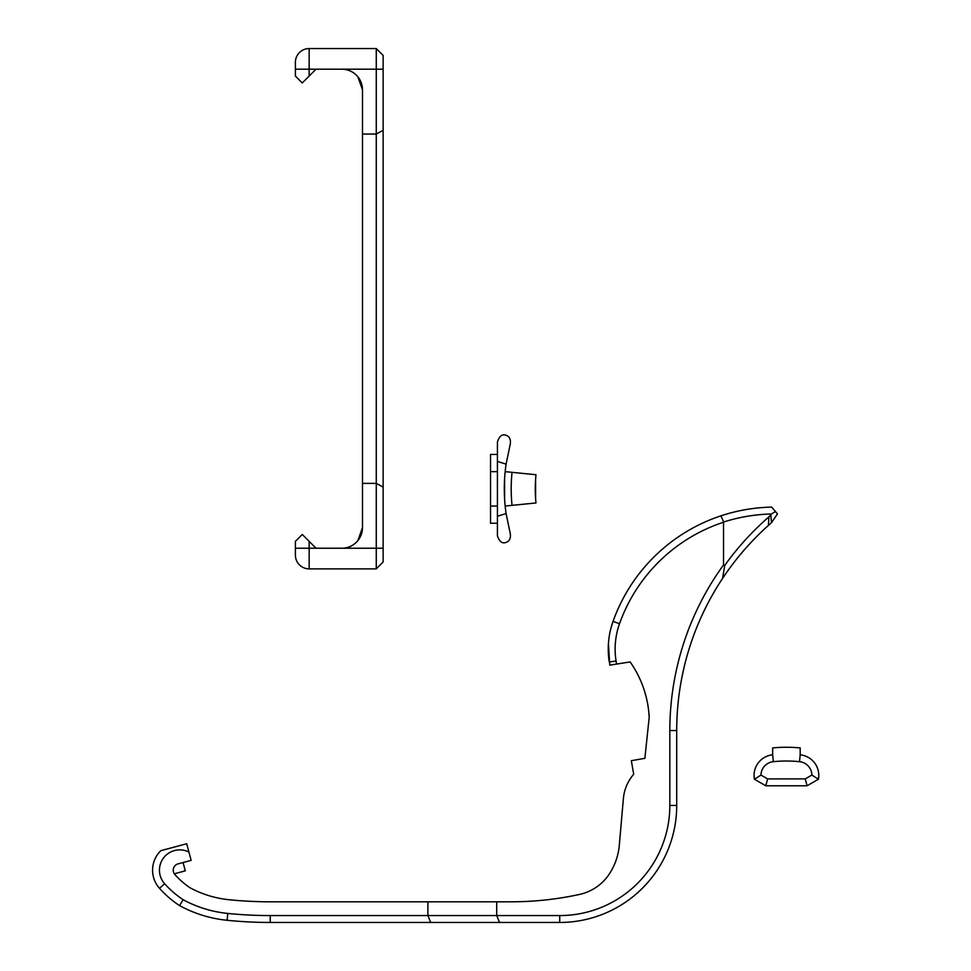 <?xml version="1.0" encoding="UTF-8"?>
<svg xmlns="http://www.w3.org/2000/svg" width="971" height="971" viewBox="0 0 971 971"><rect width="100%" height="100%" fill="white"/><g stroke="black" fill="none" stroke-linecap="round" stroke-linejoin="round"><path stroke-width="1.46" d="M504.398 483.133L504.459 481.519M504.604 478.752L504.617 499.167M504.568 479.395L504.507 480.414M504.459 481.567L504.398 483.376M504.35 484.942L504.313 487.163M504.362 492.989L504.422 495.222M504.483 496.533L504.507 497.176M497.419 516.256L497.419 535.774C499.361 541.551 502.153 543.784 505.794 542.486C509.277 541.417 510.807 538.626 510.37 534.111L506.085 513.538L497.419 516.256L497.419 488.838L497.419 523.26L490.537 523.26L490.537 454.428L497.419 454.428L497.419 471.639L490.537 471.639M497.419 506.049L490.537 506.049M497.419 488.838L497.419 441.914C499.361 436.137 502.153 433.903 505.794 435.202C509.277 436.27 510.807 439.062 510.37 443.577L506.085 464.15A172.061 172.061 0 0 0 506.085 513.538M505.163 471.639L535.98 474.734A141.098 141.098 0 0 0 535.98 502.954L505.163 506.049M535.47 481.543L535.604 498.378L535.604 479.31M512.02 505.357A165.179 165.179 0 0 1 512.02 472.331M800.189 754.819L800.189 747.913A144.533 144.533 0 0 0 772.661 747.913L772.661 754.819A20.646 20.646 0 0 0 754.443 779.24L760.961 775.052A13.764 13.764 0 0 1 773.353 761.677A130.769 130.769 0 0 1 799.509 761.677A13.764 13.764 0 0 1 811.89 775.052L818.407 779.24A20.646 20.646 0 0 0 800.189 754.819L799.509 761.677M811.89 775.052L805.226 778.9L767.624 778.9L765.779 785.782L807.071 785.782L818.407 779.24M805.226 778.9L807.071 785.782M767.624 778.9L760.961 775.052M754.443 779.24L765.779 785.782M383.144 487.126L376.263 483.376L376.263 568.872L383.144 561.991L376.263 568.872L383.144 561.991L383.144 130.296L376.263 134.047L376.263 483.376L362.499 483.376L362.499 134.047L376.263 134.047L376.263 69.196L383.144 69.196L383.144 55.432L376.263 48.55L376.263 69.196L316.036 69.196L309.154 76.078L309.154 48.55L376.263 48.55M383.144 130.296L383.144 69.196M362.499 134.047L362.499 89.842A20.646 20.646 0 0 0 341.841 69.196M357.886 76.843L362.499 89.842L357.886 76.843M316.036 548.227L302.272 534.463L295.39 541.345L295.39 548.227L341.841 548.227A20.646 20.646 0 0 0 362.499 527.581L357.886 540.592L362.499 527.581L362.499 483.376M295.39 555.109L295.39 548.227L295.39 555.109A13.764 13.764 0 0 0 309.154 568.872A13.764 13.764 0 0 1 295.39 555.109A13.764 13.764 0 0 0 309.154 568.872L376.263 568.872M309.154 48.55A13.764 13.764 0 0 0 295.39 62.314L295.39 76.078L302.272 82.96L309.154 76.078M616.561 664.091L616.063 660.972A75.714 75.714 0 0 1 619.522 623.722A165.179 165.179 0 0 1 723.529 522.228L723.698 521.997C739.234 517.045 755.159 514.375 771.484 513.999L775.441 511.535L771.714 507.117C754.297 507.493 737.365 510.394 720.907 515.844A172.061 172.061 0 0 0 613.041 621.404L611.062 627.764L613.041 621.404A82.596 82.596 0 0 0 609.266 662.04L608.429 643.591L609.764 665.159L630.155 661.931A105.657 105.657 0 0 1 649.198 717.253L647.778 730.787M608.635 657.051L608.429 643.591M677.843 705.747L677.394 711.318L677.843 705.747M726.429 572.756A275.303 275.303 0 0 0 722.533 578.473L724.779 565.353L723.529 564.952A282.185 282.185 0 0 0 669.832 730.544L669.832 805.445A110.124 110.124 0 0 1 559.721 915.568L496.703 915.568L499.555 922.45L559.721 922.45A117.006 117.006 0 0 0 676.714 805.445L676.714 730.544A275.303 275.303 0 0 1 722.533 578.473C735.52 558.895 750.801 541.223 768.377 525.445L771.484 522.701L777.443 513.902L775.441 511.535M648.774 711.719L649.198 717.253L648.774 711.719M684.094 667.235L681.739 678.244M678.474 699.569L677.782 706.354M677.637 708.162L677.297 712.665M638.505 676.034L639.938 679.093M647.111 701.074L647.378 702.421M648.349 708.199L648.713 711.221M648.883 712.908L648.434 708.842M645.933 696.049L645.047 692.869M771.484 513.999L768.935 516.839C752.367 531.246 737.644 547.426 724.779 565.353M723.698 521.997L720.907 515.844M427.883 915.568L270.229 915.568A424.63 424.63 0 0 1 227.784 913.444A118.765 118.765 0 0 1 183.131 899.716L179.586 905.627A125.647 125.647 0 0 0 227.105 920.29A431.512 431.512 0 0 0 270.229 922.45L430.736 922.45L427.883 915.568L427.883 901.804L496.703 901.804L496.703 915.568L427.883 915.568M430.736 922.45L499.555 922.45M183.131 899.716A95.498 95.498 0 0 1 164.621 883.719A20.306 20.306 0 0 1 188.932 852.065L186.699 843.75L160.822 850.681A27.188 27.188 0 0 0 159.499 888.307A102.38 102.38 0 0 0 179.586 905.627M186.699 843.75L167.983 848.763M649.198 717.253L644.878 758.315L631.332 760.706L633.711 774.263A42.675 42.675 0 0 0 623.394 798.563L619.304 845.256A61.938 61.938 0 0 1 609.048 874.361A47.737 47.737 0 0 1 579.59 894.412A320.721 320.721 0 0 1 511.122 901.804L496.703 901.804M723.529 564.952L723.529 522.228M188.932 852.065L191.153 860.367L178.069 863.874A6.542 6.542 0 0 0 174.889 874.543A81.734 81.734 0 0 0 190.219 887.907A105.002 105.002 0 0 0 229.168 899.741A410.867 410.867 0 0 0 270.229 901.804L427.883 901.804M174.307 873.791L185.291 870.841L183.07 862.527M497.419 461.431L506.085 464.15M773.353 761.677L772.661 754.819M383.144 548.227L341.841 548.227M295.39 69.196L316.036 69.196M309.154 568.872L309.154 541.345M770.816 514.897L771.484 522.701M613.041 621.404L619.522 623.722M609.266 662.04L616.063 660.972M270.229 915.568L270.229 922.45M559.721 922.45L559.721 915.568M676.714 805.445L669.832 805.445M676.714 730.544L669.832 730.544M768.377 525.445L768.935 516.839M227.784 913.444L227.105 920.29M164.621 883.719L159.499 888.307"/></g></svg>
